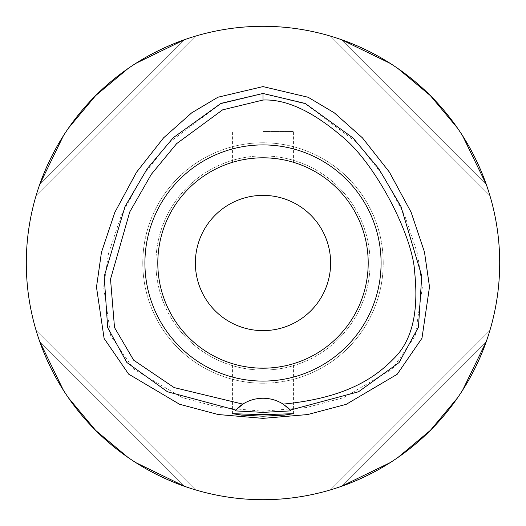 <?xml version="1.0" encoding="UTF-8"?>
<svg xmlns="http://www.w3.org/2000/svg" width="526" height="526" viewBox="0 0 526 526"><rect width="100%" height="100%" fill="white"/><g stroke="black" fill="none" stroke-linecap="round" stroke-linejoin="round"><path stroke-width="0.39" stroke-dasharray="2.63 1.97" d="M242.848 404.119A37.57 37.57 0 0 1 285.638 405.842M235.727 409.991A37.57 37.57 0 0 1 237.923 407.847M263 26.3A236.7 236.7 0 0 0 26.3 263A236.7 236.7 0 0 0 263 499.7A236.7 236.7 0 0 0 499.7 263A236.7 236.7 0 0 0 263 26.3M39.7 184.495A236.7 236.7 0 0 0 36.123 195.514A236.7 236.7 0 0 1 39.7 184.495C65.842 114.109 114.109 65.842 184.495 39.7A236.7 236.7 0 0 1 195.514 36.123A236.7 236.7 0 0 0 184.495 39.7L39.7 184.495L184.495 39.7M135.787 63.39L127.949 68.61M68.61 127.949L63.39 135.787M184.495 486.3A236.7 236.7 0 0 0 195.514 489.877A236.7 236.7 0 0 1 184.495 486.3C114.109 460.158 65.842 411.891 39.7 341.505A236.7 236.7 0 0 1 36.123 330.486A236.7 236.7 0 0 0 39.7 341.505L184.495 486.3L39.7 341.505M63.39 390.213L68.61 398.05M127.949 457.39L135.787 462.61M486.3 341.505A236.7 236.7 0 0 0 489.877 330.486A236.7 236.7 0 0 1 486.3 341.505C460.158 411.891 411.891 460.158 341.505 486.3A236.7 236.7 0 0 1 330.486 489.877A236.7 236.7 0 0 0 341.505 486.3L486.3 341.505L341.505 486.3M390.213 462.61L398.05 457.39M457.39 398.05L462.61 390.213M341.505 39.7A236.7 236.7 0 0 0 330.486 36.123A236.7 236.7 0 0 1 341.505 39.7C411.891 65.842 460.158 114.109 486.3 184.495A236.7 236.7 0 0 1 489.877 195.514A236.7 236.7 0 0 0 486.3 184.495L341.505 39.7L486.3 184.495M462.61 135.787L457.39 127.949M398.05 68.61L390.213 63.39M263 86.599L308.039 97.211L334.306 112.84L362.407 137.832L389.483 172.245L411.187 212.419L424.541 252.302L429.518 287.157L421.885 338.455L397.386 374.098L346.456 404.257L307.848 414.521L263 418.361L218.356 414.554L179.833 404.363L128.817 374.282L104.03 338.238L96.495 286.821L101.538 251.98L114.911 212.182L136.596 172.12L163.593 137.825L191.602 112.906L217.83 97.271L263 86.599M263 411.22L306.388 407.532L343.675 397.669L392.343 369.042L415.277 335.746L422.371 287.137L417.519 253.631L404.566 215.081L383.539 176.197L357.378 142.894L305.284 103.8L263 93.74L220.723 103.8L168.583 142.94L142.415 176.269L121.401 215.154L108.474 253.677L103.629 287.143L110.723 335.746L133.624 369.009L182.298 397.663L219.598 407.525L263 411.22M263 155.92A107.08 107.08 0 0 1 370.08 263A107.08 107.08 0 0 1 263 370.08A107.08 107.08 0 0 1 155.92 263A107.08 107.08 0 0 1 263 155.92A107.08 107.08 0 0 0 155.92 263A107.08 107.08 0 0 0 263 370.08A107.08 107.08 0 0 0 370.08 263A107.08 107.08 0 0 0 263 155.92M263 330.63A67.63 67.63 0 0 1 195.37 263A67.63 67.63 0 0 1 263 195.37A67.63 67.63 0 0 1 330.63 263A67.63 67.63 0 0 1 263 330.63M270.824 158.089L263 157.8A105.2 105.2 0 0 1 368.2 263A105.2 105.2 0 0 1 263 368.2A105.2 105.2 0 0 1 157.8 263A105.2 105.2 0 0 1 263 157.8L270.778 158.089M270.929 158.102L278.418 158.937M284.448 160.009L289.017 161.068M289.346 161.153L292.075 161.896M292.127 161.909L289.55 161.206M289.418 161.173L284.586 160.042M279.444 159.095L278.201 158.905M270.929 367.898L263 368.2A105.2 105.2 0 0 0 368.2 263A105.2 105.2 0 0 0 263 157.8L255.222 158.089M255.176 367.911L270.778 367.911M278.076 367.115L278.425 367.063M284.448 365.991L289.011 364.932M289.346 364.847L292.075 364.104M292.417 364.005L289.55 364.794M289.418 364.827L284.586 365.958M279.438 366.911L278.201 367.095M263 131.5L293.436 131.5L263 131.5M247.924 158.885L247.582 158.937M241.552 160.009L236.983 161.068M236.654 161.153L233.925 161.896M233.873 161.909L236.45 161.206M236.582 161.173L241.414 160.042M246.556 159.095L247.799 158.905M255.071 158.102L263 157.8A105.2 105.2 0 0 0 157.8 263A105.2 105.2 0 0 0 263 368.2L255.222 367.911M247.924 367.115L247.575 367.063M241.552 365.991L236.989 364.932M236.654 364.847L233.925 364.104M233.873 364.091L236.45 364.794M236.582 364.827L241.414 365.958M246.562 366.905L247.799 367.095M263 383.23A120.23 120.23 0 0 1 142.77 263A120.23 120.23 0 0 1 263 142.77A120.23 120.23 0 0 1 383.23 263A120.23 120.23 0 0 1 263 383.23A120.23 120.23 0 0 0 383.23 263A120.23 120.23 0 0 0 263 142.77A120.23 120.23 0 0 0 142.77 263A120.23 120.23 0 0 0 263 383.23A120.23 120.23 0 0 0 383.23 263A120.23 120.23 0 0 0 263 142.77A120.23 120.23 0 0 0 142.77 263A120.23 120.23 0 0 0 263 383.23M263 368.2A105.2 105.2 0 0 1 157.8 263A105.2 105.2 0 0 1 263 157.8A105.2 105.2 0 0 1 368.2 263A105.2 105.2 0 0 1 263 368.2M330.486 489.877L489.877 330.486L330.486 489.877M489.877 195.514L330.486 36.123L489.877 195.514M195.514 36.123L36.123 195.514L195.514 36.123M36.123 330.486L195.514 489.877L36.123 330.486M293.436 162.297L293.436 131.5M232.564 162.297L232.564 131.5M232.564 413.679L232.564 363.703M293.436 413.679L293.436 363.703"/><path stroke-width="0.79" d="M283.152 404.119A37.57 37.57 0 0 0 242.848 404.119L174.152 387.59L133.65 360.165L114.51 327.527L110.519 279.181L129.744 211.952L151.304 174.343L176.651 143.631L222.616 109.862L263 100.039C285.723 98.993 311.734 110.868 341.032 135.655C375.847 163.126 413.18 236.569 414.718 272.738C418.834 312.293 411.897 340.868 393.921 358.462C373.519 379.47 343.767 398.195 283.152 404.119A37.57 37.57 0 0 1 283.159 404.119L290.332 410.05A37.57 37.57 0 0 1 290.589 410.319M263 144.913A118.087 118.087 0 0 0 144.913 263A118.087 118.087 0 0 0 263 381.087A118.087 118.087 0 0 0 381.087 263A118.087 118.087 0 0 0 263 144.913M290.832 410.589A37.57 37.57 0 0 1 291.082 410.865L290.332 410.05A37.57 37.57 0 0 0 285.638 405.842M237.923 407.847A37.57 37.57 0 0 1 242.848 404.119L234.918 410.865A37.57 37.57 0 0 1 235.168 410.589M235.411 410.319A37.57 37.57 0 0 1 235.727 409.991M235.668 410.05L167.478 391.771L126.904 362.539L107.679 327.645L104.194 276.466L125.017 206.56L147.273 168.642L173.264 137.72L220.992 103.366L263 93.464L305.165 103.438L352.913 137.891L378.641 168.524L400.957 206.508L421.747 275.926L418.459 327.165L399.063 362.572L358.502 391.785L290.332 410.05M263 414.685L232.564 413.679L241.473 415.106L263 416.204L284.487 415.113L293.436 413.679L263 414.685M291.082 410.865L263 412.384L234.918 410.865M263 86.599L217.961 97.211L191.694 112.84L163.593 137.832L136.517 172.245L114.813 212.419L101.459 252.302L96.482 287.157L104.115 338.455L128.614 374.098L179.544 404.257L218.152 414.521L263 418.361L307.644 414.554L346.167 404.363L397.183 374.282L421.97 338.238L429.505 286.821L424.462 251.98L411.089 212.182L389.404 172.12L362.407 137.825L334.398 112.906L308.17 97.271L263 86.599M263 499.7A236.7 236.7 0 0 1 26.3 263A236.7 236.7 0 0 1 263 26.3A236.7 236.7 0 0 1 499.7 263A236.7 236.7 0 0 1 263 499.7M184.495 39.7L135.787 63.39M127.949 68.61L95.627 95.627L68.61 127.949M63.39 135.787L39.7 184.495M39.7 341.505L63.39 390.213M68.61 398.05L95.627 430.373L127.949 457.39M135.787 462.61L184.495 486.3M341.505 486.3L390.213 462.61M398.05 457.39L430.373 430.373L457.39 398.05M462.61 390.213L486.3 341.505M486.3 184.495L462.61 135.787M457.39 127.949L430.373 95.627L398.05 68.61M390.213 63.39L341.505 39.7M263 195.37A67.63 67.63 0 0 0 195.37 263A67.63 67.63 0 0 0 263 330.63A67.63 67.63 0 0 0 330.63 263A67.63 67.63 0 0 0 263 195.37M278.418 158.937L284.448 160.009M289.017 161.068L289.346 161.153M284.586 160.042L279.444 159.095M278.201 158.905L270.824 158.089M270.778 367.911L278.076 367.115M278.425 367.063L284.448 365.991M289.011 364.932L289.346 364.847M292.075 364.104L292.417 364.005M284.586 365.958L279.438 366.911M278.201 367.095L270.929 367.898M255.222 158.089L247.924 158.885M247.582 158.937L241.552 160.009M236.983 161.068L236.654 161.153M241.414 160.042L246.556 159.095M247.799 158.905L255.071 158.102M255.222 367.911L247.924 367.115M247.575 367.063L241.552 365.991M236.989 364.932L236.654 364.847M241.414 365.958L246.562 366.905M247.799 367.095L255.176 367.911M263 368.2A105.2 105.2 0 0 0 368.2 263A105.2 105.2 0 0 0 263 157.8A105.2 105.2 0 0 0 157.8 263A105.2 105.2 0 0 0 263 368.2M263 93.464L263 100.039"/></g></svg>
